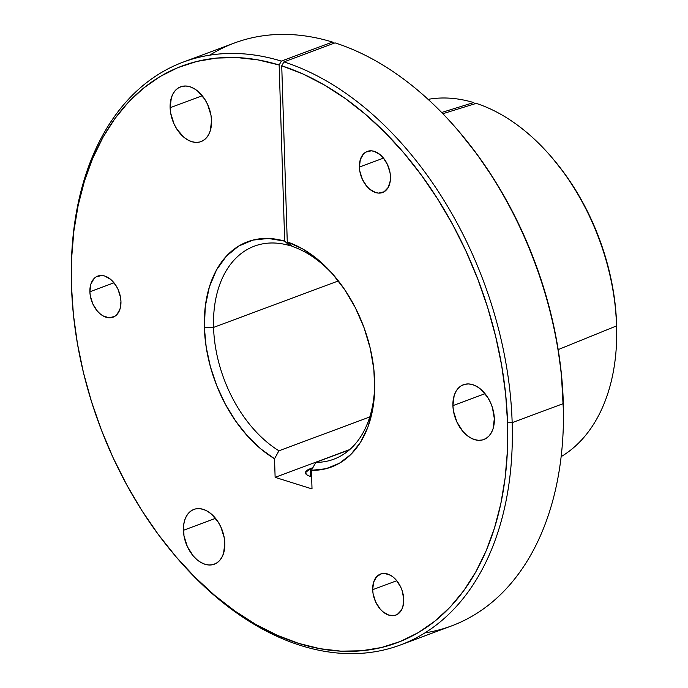 <?xml version="1.0" encoding="UTF-8"?>
<svg xmlns="http://www.w3.org/2000/svg" width="688" height="688" viewBox="0 0 688 688"><rect width="100%" height="100%" fill="white"/><g stroke="black" fill="none" stroke-linecap="round" stroke-linejoin="round"><path stroke-width="1.03" d="M310.245 468.571L312.842 467.78L308.215 469.483L305.79 471.572L305.481 472.682L306.745 474.789L310.305 476.509C306.676 475.073 305.076 473.8 305.481 472.682L310.245 468.571L310.46 476.56L310.245 468.571M359.394 167.081A21.93 14.439 69.6 0 1 367.28 151.412A21.93 14.439 69.6 0 1 390.466 176.833L390.044 172.722L387.49 164.57L383.027 157.543L380.283 154.8L374.289 151.369L371.271 150.818L365.767 152.134L363.488 153.957L360.331 159.573L359.394 167.081L359.824 171.192L362.378 179.344L366.842 186.371L369.585 189.114L375.579 192.545L378.598 193.104L384.102 191.78L388.213 187.446L390.294 180.755L390.466 176.833A21.93 14.439 69.6 0 1 382.588 192.502A21.93 14.439 69.6 0 1 359.394 167.081L383.491 158.111L359.394 167.081M372.681 589.685A21.93 14.439 69.6 0 1 380.559 574.016A21.93 14.439 69.6 0 1 403.744 599.429L402.317 591.181L400.769 587.174L396.305 580.147L393.562 577.404L390.612 575.314L384.549 573.414L381.668 573.672L376.775 576.553L373.61 582.177L372.681 589.685L373.102 593.796L375.657 601.948L380.12 608.975L382.863 611.718L388.858 615.149L394.757 615.442L397.38 614.384L401.491 610.05L402.815 606.936L403.744 599.429A21.93 14.439 69.6 0 1 395.867 615.106A21.93 14.439 69.6 0 1 372.681 589.685L396.778 580.715L372.681 589.685M89.887 291.764A21.93 14.439 69.6 0 1 97.765 276.086A21.93 14.439 69.6 0 1 120.95 301.507L120.529 297.397L117.975 289.244L115.945 285.52L110.768 279.474L104.774 276.043L101.755 275.492L96.251 276.808L93.981 278.631L90.816 284.256L89.887 291.764L90.309 295.874L92.863 304.019L97.326 311.045L100.07 313.788L103.019 315.878L109.082 317.779L114.586 316.463L116.865 314.64L120.022 309.015L120.95 301.507A21.93 14.439 69.6 0 1 113.073 317.185A21.93 14.439 69.6 0 1 89.887 291.764L113.984 282.785L89.887 291.764M170.117 107.715A29.231 19.255 69.6 0 1 180.626 86.817A29.231 19.255 69.6 0 1 211.543 120.701L210.975 115.223L207.57 104.361L204.869 99.39L197.963 91.332L194.025 88.554L189.965 86.757L185.941 86.017L182.105 86.361L178.605 87.772L175.578 90.205L173.127 93.559L171.364 97.705L170.117 107.715L170.684 113.193L174.09 124.055L176.799 129.026L183.705 137.084L187.635 139.862L191.694 141.659L195.719 142.399L199.554 142.055L203.055 140.644L206.082 138.211L208.533 134.857L210.296 130.711L211.543 120.701A29.231 19.255 69.6 0 1 201.034 141.599A29.231 19.255 69.6 0 1 170.117 107.715L202.246 95.744L170.117 107.715M452.91 405.636A29.231 19.255 69.6 0 1 463.42 384.738A29.231 19.255 69.6 0 1 494.337 418.631L492.427 407.631L490.363 402.282L487.663 397.32L480.757 389.262L476.818 386.484L472.759 384.687L468.734 383.947L464.899 384.291L461.399 385.701L458.371 388.127L455.92 391.481L454.157 395.626L452.91 405.636L453.478 411.114L456.884 421.985L462.835 431.35L466.498 435.005L470.429 437.792L474.488 439.58L478.513 440.32L482.348 439.976L485.848 438.566L488.876 436.14L491.327 432.786L493.09 428.641L494.337 418.631A29.231 19.255 69.6 0 1 483.827 439.529A29.231 19.255 69.6 0 1 452.91 405.636L485.04 393.674L452.91 405.636M183.404 530.31A29.231 19.255 69.6 0 1 193.904 509.412A29.231 19.255 69.6 0 1 224.821 543.305L224.254 537.827L220.857 526.965L218.148 521.994L211.242 513.936L207.303 511.158L203.252 509.361L199.228 508.621L195.392 508.965L191.883 510.376L188.856 512.809L186.414 516.155L184.642 520.3L183.627 525.082L183.963 535.789L187.368 546.659L193.319 556.024L196.983 559.679L200.913 562.466L204.972 564.255L208.997 565.003L212.833 564.659L216.333 563.24L219.369 560.815L221.811 557.461L223.574 553.315L224.821 543.305A29.231 19.255 69.6 0 1 214.312 564.203A29.231 19.255 69.6 0 1 183.404 530.31L215.525 518.348L183.404 530.31M175.13 555.723L176.214 556.996A311.019 204.861 -110.4 0 0 403.374 643.83A311.019 204.861 -110.4 0 0 512.164 422.656L507.572 422.785A307.768 202.719 69.6 0 1 399.917 641.646A307.768 202.719 69.6 0 1 175.13 555.723A307.768 202.719 69.6 0 1 71.475 285.984L71.629 258.095L73.865 231.125L78.165 205.325L84.486 180.961L92.76 158.249L102.925 137.411L114.862 118.646L128.475 102.142L143.629 88.038L160.175 76.488L177.96 67.596L196.811 61.438L216.548 58.084L236.982 57.56L257.914 59.873L279.147 65.007L284.686 241.144L268.337 238.452L252.788 240.121L238.616 246.106L226.369 256.168L216.505 269.928L209.384 286.879L205.291 306.375L204.37 327.677L213.555 327.411A113.683 74.88 -110.4 0 0 278.924 450.803L274.538 458.758A120.185 79.163 69.6 0 1 204.37 327.677L206.185 347.044L210.373 366.618L216.815 385.848L225.329 404.174L235.674 421.082L247.56 436.097L260.632 448.774L274.538 458.758L275.123 477.352L312.017 488.927L311.432 470.334L325.957 468.717L339.279 463.334L350.966 454.364L360.632 442.1L367.951 426.947L372.681 409.394L374.676 390.044L373.868 369.508L370.282 348.481L364.029 327.643L355.326 307.682L344.456 289.27L331.779 272.998L317.701 259.402L302.703 248.944L287.266 241.952L281.727 65.816A307.768 202.719 69.6 0 1 507.572 422.785L512.164 422.656A311.019 204.861 -110.4 0 0 283.92 61.911L281.727 65.816L303.064 74.037L324.272 84.942L345.144 98.418L365.483 114.346L385.099 132.569L403.804 152.908L421.409 175.173L437.757 199.159L452.695 224.623L466.06 251.326L477.747 279.01L487.637 307.424L495.627 336.277L501.647 365.311L505.646 394.241L507.572 422.785L507.417 450.778L505.155 477.842L500.821 503.728L494.448 528.16L486.106 550.933L475.872 571.805L463.841 590.588L450.133 607.091L434.876 621.161L418.218 632.659L400.321 641.483L381.358 647.546L361.51 650.779L340.973 651.158L319.929 648.681L298.601 643.366L277.187 635.265L255.893 624.472L234.918 611.064L214.467 595.189L194.738 577L175.93 556.661L158.214 534.378L141.754 510.358L126.73 484.842L113.262 458.062L101.497 430.284L91.547 401.783L83.497 372.819L77.434 343.673L73.41 314.64L71.475 285.984A307.768 202.719 69.6 0 1 71.294 276.92A307.768 202.719 69.6 0 1 279.147 65.007L281.349 61.103L332.467 42.063L333.835 43.318L332.467 42.063A311.019 204.861 -110.4 0 0 234.384 43.034L183.266 62.075A311.019 204.861 69.6 0 1 281.349 61.103A311.019 204.861 -110.4 0 0 71.277 275.252L71.294 276.92M563.463 412.774L563.446 411.097A307.768 202.719 -110.4 0 0 563.274 402.041L563.283 403.615A311.019 204.861 69.6 0 1 563.463 412.774A311.019 204.861 69.6 0 1 424.952 632.874M209.788 55.152A311.019 204.861 69.6 0 1 332.467 42.063L281.349 61.103L279.147 65.007L284.686 241.144L289.459 245.539L290.671 245.091L289.459 245.539A113.683 74.88 -110.4 0 0 213.555 327.411L338.393 280.919L213.555 327.411A113.683 74.88 69.6 0 1 254.422 246.141A113.683 74.88 69.6 0 1 289.459 245.539L284.686 241.144A120.185 79.163 69.6 0 0 204.37 327.677L213.555 327.411A113.683 74.88 69.6 0 0 278.924 450.803L369.774 416.962L278.924 450.803L274.538 458.758L275.123 477.352L349.788 449.539L275.123 477.352L312.017 488.927L311.432 470.334L315.818 462.37L349.435 449.849L315.818 462.37A113.683 74.88 -110.4 0 0 374.719 382.932A113.683 74.88 69.6 0 1 333.783 459.214A113.683 74.88 69.6 0 1 315.818 462.37L311.432 470.334A120.185 79.163 69.6 0 0 374.736 384.635A120.185 79.163 69.6 0 0 334.187 275.759A120.185 79.163 69.6 0 0 287.266 241.952L292.039 246.347A113.683 74.88 69.6 0 1 335.297 277.075M616.611 325.88A191.969 126.446 69.6 0 1 616.723 331.53A191.969 126.446 69.6 0 1 561.159 456.626A191.969 126.446 -110.4 0 0 616.611 325.88L558.192 349.607L616.611 325.88A191.969 126.446 -110.4 0 0 476.225 103.381L442.831 113.718L476.225 103.381A191.969 126.446 69.6 0 1 551.948 157.629A191.969 126.446 69.6 0 1 616.611 325.88L616.594 324.229L616.611 325.88M616.723 331.53L616.706 329.784A188.564 124.201 -110.4 0 0 616.594 324.229L615.416 306.779L612.982 289.106L609.31 271.356L604.434 253.717L598.405 236.354L591.276 219.42L583.114 203.089L574.007 187.506L564.031 172.834L553.075 158.954M473.645 102.572L441.636 112.488L473.645 102.572L474.952 103.776L473.645 102.572A191.969 126.446 -110.4 0 0 428.099 99.364M400.364 644.991L451.483 625.951A311.019 204.861 -110.4 0 0 563.283 403.615L512.164 422.656A311.019 204.861 69.6 0 1 400.364 644.991A311.019 204.861 69.6 0 1 175.672 556.36M71.285 276.06A311.019 204.861 69.6 0 1 183.266 62.075M616.706 329.973L616.594 324.229A188.564 124.201 -110.4 0 0 553.092 158.962L551.948 157.629M563.455 411.407L561.339 373.489L557.349 344.568L551.329 315.534L543.331 286.672L533.449 258.267L521.762 230.575L508.389 203.872L493.459 178.416L477.111 154.43L459.498 132.165M458.526 131.03L459.61 132.294A307.768 202.719 -110.4 0 1 563.274 402.041L563.283 403.615A311.019 204.861 69.6 0 0 458.526 131.03A311.019 204.861 69.6 0 0 335.039 42.871L283.92 61.911A311.019 204.861 69.6 0 1 512.164 422.656L563.283 403.615A311.019 204.861 -110.4 0 0 335.039 42.871L283.92 61.911L281.727 65.816L287.266 241.952L292.039 246.347A113.683 74.88 -110.4 0 1 335.288 277.058"/></g></svg>
